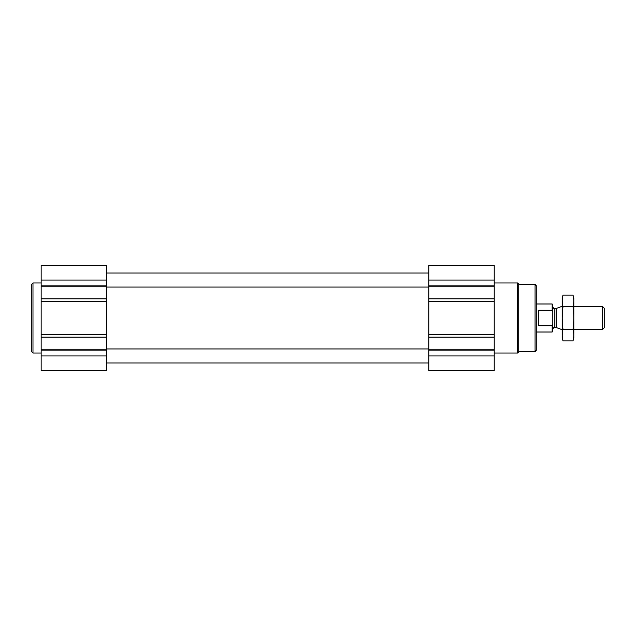 <?xml version="1.0" encoding="UTF-8"?>
<svg xmlns="http://www.w3.org/2000/svg" width="636" height="636" viewBox="0 0 636 636"><rect width="100%" height="100%" fill="white"/><g stroke="black" fill="none" stroke-linecap="round" stroke-linejoin="round"><path stroke-width="0.95" d="M106.53 298.872L106.53 370.55L41.141 370.55L41.141 265.45L106.53 265.45L106.53 298.872L41.141 298.872M494.204 355.953L494.204 265.45L428.815 265.45L428.815 370.55L494.204 370.55L494.204 355.953L428.815 355.953M535.075 284.443L535.075 351.557L536.243 350.388L536.243 285.612L535.075 284.443L518.745 284.157L517.561 282.972L494.204 282.972M535.075 351.557L518.745 351.843L518.745 284.157M518.745 351.843L517.561 353.028L517.561 282.972M41.141 353.028L32.969 353.028L32.969 282.972L41.141 282.972M32.969 353.028L31.8 351.859L31.8 284.141L32.969 282.972M552.819 324.471L552.159 325.743L552.159 332.016L552.819 331.348L552.819 304.652L552.159 303.984L536.243 303.984M552.819 311.529L552.159 310.257L552.159 303.984M552.159 325.743L538.811 325.743L538.811 310.257L552.159 310.257M602.411 306.321L602.411 329.679L604.2 327.882L604.2 308.118L602.411 306.321L573.839 306.321M562.16 329.679L562.16 306.321M563.019 295.08L562.16 298.268L562.16 337.732L563.019 340.92C561.938 337.104 561.938 333.28 563.019 329.464C561.938 321.919 561.938 314.279 563.019 306.536C561.938 302.72 561.938 298.896 563.019 295.08L572.988 295.08C574.07 298.896 574.07 302.72 572.988 306.536C574.07 314.081 574.07 321.721 572.988 329.464C574.07 333.28 574.07 337.104 572.988 340.92L563.019 340.92L562.51 338.63M573.497 297.37L572.988 295.08L573.839 298.268L573.839 337.732L572.988 340.92M563.019 306.536L572.988 306.536M563.019 329.464L572.988 329.464M494.204 280.047L428.815 280.047M494.204 285.127L428.815 285.127M494.204 286.78L428.815 286.78M494.204 298.872L428.815 298.872M494.204 301.432L428.815 301.432M494.204 334.568L428.815 334.568M494.204 337.128L428.815 337.128M494.204 349.22L428.815 349.22M494.204 350.873L428.815 350.873M106.53 280.047L41.141 280.047M106.53 285.127L41.141 285.127M106.53 286.78L41.141 286.78M106.53 301.432L41.141 301.432M106.53 334.568L41.141 334.568M106.53 337.128L41.141 337.128M106.53 349.22L41.141 349.22M106.53 350.873L41.141 350.873M106.53 355.953L41.141 355.953M556.556 308.341L556.079 308.428L556.079 327.572L556.556 327.659L556.556 308.341L562.097 306.321M556.079 327.572L554.226 327.572L554.226 308.428C554.035 308.834 553.566 308.365 552.819 307.021M106.53 362.957L428.815 362.957M106.53 348.941L428.815 348.941M106.53 287.059L428.815 287.059M106.53 273.043L428.815 273.043M517.561 353.028L494.204 353.028M552.159 332.016L536.243 332.016M602.411 329.679L573.839 329.679M556.556 327.659L562.097 329.679M556.079 308.428L554.226 308.428M554.226 327.572C554.035 327.166 553.566 327.635 552.819 328.979"/></g></svg>
